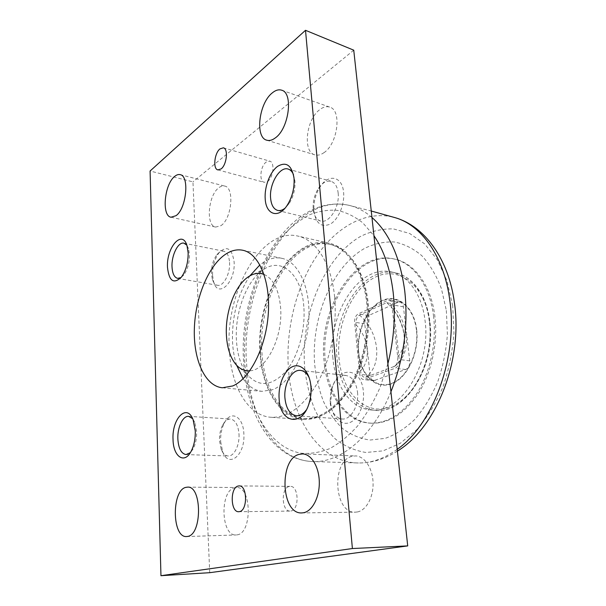 <?xml version="1.0" encoding="UTF-8"?>
<svg xmlns="http://www.w3.org/2000/svg" width="606" height="606" viewBox="0 0 606 606"><rect width="100%" height="100%" fill="white"/><g stroke="black" fill="none" stroke-linecap="round" stroke-linejoin="round"><path stroke-width="0.45" stroke-dasharray="3.03 2.27" d="M386.696 302.644L390.226 303.432L392.256 308.552L397.688 356.745C398.051 360.835 397.157 363.964 395.006 366.138L365.744 377.22C362.873 377.614 361.138 375.493 360.54 370.849L355.972 324.687C355.661 320.089 356.836 316.87 359.487 315.044L386.696 302.644C396.544 311.514 402.422 322.824 404.353 336.588C405.649 350.321 402.134 360.418 393.817 366.872M220.879 225.69C231.75 219.031 234.734 187.443 224.69 186.065C222.834 185.618 220.895 186.163 218.887 187.701C208.153 195.147 205.57 225.727 215.638 227.076L220.879 225.69M237.128 534.856C252.497 533.204 251.588 486.065 236.461 487.512L234.658 487.747C219.667 490.572 220.781 536.318 236.082 534.969L237.128 534.856M323.854 152.742C337.716 144.069 342.079 110.118 329.74 107.111C326.626 106.103 323.324 106.929 319.832 109.58C306.113 119.306 302.492 152.045 314.878 154.848C317.665 155.659 320.657 154.962 323.854 152.742M357.343 511.964C366.335 510.388 373.637 496.943 373.061 482.497C372.592 468.037 364.494 456.121 355.593 455.917L352.154 456.303C331.224 460.507 333.823 513.449 355.351 512.168L357.343 511.964M229.545 262.36C230.409 273.609 223.349 286.797 217.486 285.274C215.183 284.797 213.479 282.843 212.373 279.411L211.456 273.904C211.32 266.405 213.107 260.05 216.812 254.838C219.046 252.028 221.326 250.816 223.652 251.202C227.053 252.164 229.023 255.883 229.545 262.36M212.57 275.45L213.653 281.972C218.031 298.932 235.749 282.29 234.105 261.784C231.901 248.119 226.833 245.157 218.902 252.907C214.516 259.08 212.403 266.595 212.57 275.45M186.845 245.188L188.496 248.574L189.458 254.581C189.519 262.746 187.625 269.541 183.769 274.988L181.065 277.54M238.991 433.972C239.779 445.099 234.083 456.553 228.189 455.992C225.265 455.765 222.947 453.583 221.228 449.432L219.508 440.835C219.296 434.752 220.387 429.419 222.773 424.829C224.985 420.905 227.553 418.973 230.469 419.041C235.295 419.935 238.128 424.904 238.991 433.972M220.645 441.585L222.69 451.758C228.576 468.892 245.566 455.038 243.839 433.457C243.18 416.155 230.856 409.944 224.508 422.677C221.682 428.109 220.395 434.411 220.645 441.585M192.632 418.632L194.814 422.397L196.632 431.752C196.798 438.441 195.594 444.228 193.026 449.114L190.345 452.674M338.156 193.026C339.89 206.805 328.997 223.826 320.627 221.023C316.408 219.698 313.931 215.675 313.204 208.956L313.173 208.638C312.81 201.374 314.552 194.64 318.408 188.443C322.354 182.724 326.551 180.338 330.99 181.285C334.982 182.626 337.368 186.542 338.156 193.026M313.908 211.146C315.885 223.606 321.415 227.879 330.497 223.97C338.542 219.266 344.844 204.214 343.587 192.314C342.337 176.043 328.331 173.483 320.059 186.928C315.499 194.246 313.438 202.192 313.878 210.774L313.908 211.146M293.486 174.626L294.933 181.088C295.349 189.299 293.41 196.814 289.1 203.631L284.941 208.267M357.517 392.211C359.116 405.778 350.677 420.102 342.042 418.996C335.33 417.784 331.33 412.08 330.05 401.892L330.899 390.855C333.861 380.606 338.86 375.47 345.897 375.455C352.253 376.705 356.131 382.288 357.517 392.211M330.702 403.02C331.77 416.193 340.186 425.654 349.033 422.829C357.904 420.2 364.82 405.361 363.365 391.574C361.396 365.933 336.557 366.054 331.702 389.999L330.702 403.02M309.181 377.705L311.749 387.779L310.386 401.301L306.212 410.095M267.564 181.459C273.42 177.702 275.048 162.113 269.7 161.135L266.185 162.06C260.36 166.021 258.853 181.361 264.216 182.308L267.564 181.459M290.963 510.987C299.576 509.828 298.826 485.717 290.274 486.368L289.229 486.489C280.722 487.974 281.54 511.729 290.153 511.078L290.963 510.987M243.112 378.735C248.286 386.31 254.603 390.514 262.065 391.34L272.806 389.635C290.471 382.863 306.818 352.442 308.78 320.203C310.878 287.941 298.357 261.391 281.692 258.285C275.844 257.156 270.003 258.353 264.163 261.875L259.906 264.883M249.877 275.866C237.476 294.728 231.704 316.908 232.552 342.39C233.015 350.715 234.393 358.358 236.681 365.32M209.721 572.685L192.958 181.868L150.083 171.021M353.745 50.177L192.958 181.868M334.648 297.508C337.269 325.937 330.694 358.858 317.839 382.318C303.727 406.232 288.145 417.89 271.094 417.284C247.604 415.845 230.962 385.795 229.318 349.723C225.068 292.834 260.883 227.068 297.834 236.06C316.12 239.825 331.687 263.792 334.648 297.508M303.432 419.488C320.869 420.125 336.694 408.861 350.904 385.696C363.835 362.979 370.296 331.073 367.425 303.432C364.176 270.647 348.147 247.165 329.429 243.286C291.6 234.06 255.262 297.902 260.08 353.465C262.05 388.673 279.389 418.011 303.432 419.488L271.094 417.284M260.557 353.245C255.777 298.243 291.751 235.083 329.149 244.188C347.692 248.021 363.562 271.276 366.774 303.735C369.607 331.088 363.206 362.653 350.412 385.128C336.353 408.043 320.688 419.185 303.424 418.541C279.669 417.072 262.519 388.075 260.557 353.245M303.803 306.409C301.5 273.579 281.199 257.179 263.708 269.443C246.672 280.07 234.628 312.431 236.446 340.428C237.378 355.381 241.249 367.062 248.066 375.462C259.285 387.325 271.791 386.067 285.6 371.683C298.016 357.108 305.742 329.831 303.803 306.409M264.057 274.435C273.329 278.707 278.828 289.63 280.57 307.212C283.275 336.762 266.329 370.508 249.839 370.789M330.611 244.521C349.177 248.354 365.062 271.594 368.289 304.007C371.13 331.323 364.736 362.842 351.935 385.28C337.875 408.171 322.203 419.291 304.916 418.648C281.139 417.17 263.958 388.211 261.989 353.419C257.179 298.478 293.175 235.401 330.611 244.521L329.149 244.188M446.334 310.461L447.402 334.315C446.16 350.738 442.925 366.585 437.714 381.863C431.472 396.324 423.867 408.808 414.905 419.299C405.429 428.344 395.521 434.699 385.181 438.365L369.986 440.039C360.138 438.646 351.079 434.866 342.807 428.707C335.148 421.367 328.732 412.353 323.559 401.664C319.173 390.256 316.226 377.985 314.711 364.85C310.817 318.279 332.043 266.345 365.176 248.074C374.705 243.597 384.416 241.567 394.317 241.976C404.119 243.907 413.3 248.49 421.867 255.732C429.828 264.466 436.343 275.427 441.403 288.6L446.334 310.461M433.495 315.764C436.767 341.519 430.624 371.046 417.761 392.044C403.604 413.459 387.575 423.814 369.668 423.109C345.003 421.587 326.619 394.044 324.058 360.987C318.226 308.719 355.048 249.445 393.885 258.936C413.148 262.966 429.768 285.214 433.495 315.764M370.993 423.2C388.908 423.905 404.944 413.565 419.102 392.18C431.964 371.213 438.1 341.723 434.828 316.006C431.093 285.494 414.451 263.262 395.18 259.232C356.313 249.733 319.483 308.931 325.331 361.146C327.907 394.165 346.314 421.678 370.993 423.2L369.668 423.109M332.899 358.025C327.838 313.931 358.926 264.231 391.234 271.912C407.755 275.162 421.897 294.168 424.965 320.066C431.677 365.206 399.968 414.602 370.872 409.921C350.533 408.444 335.141 385.696 332.899 358.025M370.061 375.493L364.789 323.862C364.653 319.907 365.88 317.158 368.478 315.59L397.922 302.356L399.998 302.076C401.884 302.553 403.028 304.144 403.437 306.841L409.739 360.865C409.921 365.16 408.558 368.047 405.641 369.531L373.804 380.651C371.736 380.242 370.493 378.523 370.061 375.493L359.737 374.326L354.601 322.218C354.472 318.233 355.699 315.446 358.29 313.863L387.628 300.432L389.688 300.144C391.567 300.621 392.703 302.22 393.097 304.939L399.263 359.487C399.445 363.82 398.074 366.736 395.173 368.243L363.448 379.523C361.396 379.114 360.153 377.379 359.737 374.326M397.688 356.745C402.854 351.215 404.944 343.587 403.967 333.868C402.672 324.127 398.771 315.688 392.256 308.552M355.972 324.687C362.29 331.437 366.016 339.474 367.13 348.806C367.94 358.131 365.736 365.479 360.54 370.849M359.487 315.044C369.137 323.521 374.834 334.429 376.576 347.753C377.682 361.062 374.069 370.887 365.744 377.22M387.885 363.706L380.113 387.34C373.622 402.036 366.092 414.943 357.532 426.056C348.564 435.919 339.224 443.463 329.505 448.69C319.763 452.523 310.264 454.03 301 453.197C268.822 447.622 247.354 407.717 244.71 361.449C242.12 315.006 257.436 263.86 284.365 233.939C292.243 225.894 300.606 219.531 309.454 214.835C318.491 211.229 327.611 209.721 336.807 210.305C345.92 212.176 354.586 216.357 362.797 222.841L373.94 235.681M371.963 217.478C364.865 211.35 357.32 207.32 349.336 205.404C291.819 191.837 240.143 284.608 246.597 363.744C249.18 414.822 274.473 459.469 311.552 461.499L358.707 462.976C319.483 462.772 291.622 418.905 288.411 368.41C285.699 329.732 295.819 287.911 315.824 257.376C335.875 227.121 365.948 209.668 394.514 217.493M390.938 391.741C372.493 437.464 339.428 463.704 311.552 461.499C271.609 459.045 246.218 413.383 243.68 362.646C237.597 284.373 287.744 191.761 349.336 205.404L371.258 211.024M397.203 449.326C384.378 458.537 371.546 463.082 358.714 462.976C371.879 463.029 384.78 459.075 397.4 451.106M452.69 305.742L446.993 280.889L437.38 259.898L424.632 243.877L409.656 233.477L393.423 228.894C382.28 228.636 371.387 231.113 360.744 236.31C323.809 257.474 300.531 315.317 304.659 367.281C306.288 381.962 309.507 395.71 314.317 408.535C320.006 420.587 327.089 430.798 335.58 439.183C344.776 446.274 354.889 450.705 365.933 452.477L383.053 450.872L400.346 443.259L416.784 429.699C427.018 417.86 435.714 403.71 442.865 387.234C448.849 369.811 452.546 351.715 453.955 332.952L452.69 305.742M370.872 409.921L375.144 410.27C405.02 414.837 436.509 365.797 429.783 321.074C426.692 295.349 412.406 276.185 395.423 272.814C411.982 276.071 426.154 295.024 429.245 320.816C436.009 365.774 404.3 414.943 375.144 410.27C354.76 408.792 339.315 386.12 337.042 358.547C331.929 314.605 363.047 265.117 395.423 272.814L391.234 271.912M429.556 321.43C424.942 284.267 397.93 265.261 374.781 277.412C351.51 289.039 335.951 325.664 339.027 358.388C341.792 391.188 363.751 415.443 388.779 407.603C402.801 402.725 415.981 388.499 423.799 368.857C429.169 353.343 431.086 337.534 429.556 321.43M416.648 329.482C419.617 352.669 407.012 378.826 391.059 384.022C375.137 389.567 360.403 374.531 358.426 353.048C356.237 331.641 366.751 307.628 381.954 300.644C397.097 293.327 413.921 306.212 416.648 329.482M416.375 329.619C413.671 306.598 397.036 293.834 382.038 301.061C366.994 307.969 356.578 331.747 358.744 352.942C360.706 374.213 375.303 389.082 391.052 383.583C406.838 378.432 419.307 352.556 416.375 329.619M364.789 323.862L354.601 322.218M368.478 315.59L358.29 313.863M375.212 380.477L364.85 379.341M405.641 369.531L395.173 368.243M409.739 360.865L399.263 359.487M403.437 306.841L393.097 304.939M397.922 302.356L387.628 300.432M395.006 366.138C403.952 358.654 407.664 348.23 406.149 334.853C404.422 322.369 399.112 311.893 390.226 303.432M180.141 174.649L224.69 186.065M187.549 487.133L236.461 487.512M281.676 90.203L329.74 107.111M302.621 453.917L355.593 455.917M212.373 279.411L213.653 281.972M177.649 278.374L217.486 285.274M183.769 274.988L181.368 277.162M221.228 449.432L222.69 451.758M186.019 454.568L228.189 455.992M193.026 449.114L190.966 451.614M277.654 210.411L320.627 221.023M289.1 203.631L287.085 205.457M296.417 415.754L342.042 418.996M310.386 401.301L309.28 402.604M223.372 147.819L269.7 161.135M239.143 485.906L290.274 486.368M242.642 250.225L281.692 258.285M222.349 387.779L262.065 391.34M238.726 511.722L290.153 511.078M217.872 169.892L264.216 182.308M311.689 387.075L310.833 385.598M300.606 370.417L345.897 375.455M329.99 401.051L330.626 402.036M330.899 390.855L331.702 389.999M294.91 180.793L294.024 178.179M288.108 169.051L330.99 181.285M313.173 208.638L313.878 210.774M318.408 188.443L320.059 186.928M194.814 422.397L193.109 419.731M188.61 416.345L230.469 419.041M222.773 424.829L224.508 422.677M188.496 248.574L186.996 245.657M183.929 243.165L223.652 251.202M216.812 254.838L218.902 252.907M301.735 512.934L355.351 512.168M266.799 140.198L314.878 154.848M186.587 536.545L236.082 534.969M171.013 217.221L215.638 227.076M329.429 243.286L297.834 236.06M235.802 364.342L248.066 375.462M248.748 276.548L263.708 269.443M304.916 418.648L303.424 418.541M395.18 259.232L393.885 258.936M373.804 380.651L363.448 379.523M399.998 302.076L389.688 300.144"/><path stroke-width="0.91" d="M174.604 176.475C176.535 174.839 178.376 174.233 180.141 174.649C189.686 175.854 186.436 208.6 176.02 215.691L171.013 217.221C161.476 216.024 164.317 184.398 174.604 176.475M185.815 487.375L187.549 487.133C202.018 485.603 202.306 534.75 187.587 536.431L186.587 536.545C171.952 537.893 171.475 490.33 185.815 487.375M272.102 93.044C275.495 90.188 278.684 89.241 281.676 90.203C293.539 92.976 288.933 128.434 275.465 137.797C272.359 140.175 269.473 140.978 266.799 140.198C254.921 137.592 258.792 103.52 272.102 93.044M299.281 454.333L302.621 453.917C311.257 454.099 318.998 466.59 319.294 481.778C319.688 496.95 312.431 511.078 303.674 512.721L301.735 512.934C280.836 514.229 278.949 458.795 299.281 454.333M181.065 277.54L177.649 278.374C174.27 277.419 172.392 273.548 172.013 266.738C171.392 255.285 178.194 241.605 183.929 243.165L186.845 245.188M188.14 252.816C188.208 262.565 185.951 270.677 181.368 277.162C173.664 284.434 169.036 281.146 167.483 267.307C166.241 247.566 182.239 228.977 186.996 245.657L188.14 252.816M190.345 452.674L186.019 454.568C181.217 453.659 178.497 448.44 177.853 438.918C177.3 427.495 182.845 415.686 188.61 416.345L192.632 418.632M195.268 430.881C195.465 438.88 194.034 445.789 190.966 451.614C184.194 464.56 173.18 456.371 173.036 439.426C171.793 418.61 186.906 402.937 193.109 419.731L195.268 430.881M284.941 208.267C282.404 210.237 279.972 210.956 277.654 210.411C273.586 209.108 271.23 204.987 270.594 198.048C269.193 184.012 279.752 166.12 288.108 169.051C290.41 169.741 292.206 171.604 293.486 174.626M294.054 178.52C294.546 188.337 292.221 197.321 287.085 205.457C278.275 219.084 265.875 214.615 265.201 198.76C264.33 186.959 269.935 172.051 277.51 166.415C286.252 161.279 291.751 165.196 294.024 178.179L294.054 178.52M306.212 410.095C303.235 414.042 299.962 415.928 296.417 415.754C289.903 414.527 286.07 408.618 284.934 398.021C283.661 384.015 291.956 369.077 300.606 370.417C304.114 370.887 306.969 373.311 309.181 377.705M310.908 386.439C311.325 391.93 310.787 397.324 309.28 402.604C302.583 427.631 279.889 423.246 279.124 398.657C278.131 385.075 284.161 370.395 292.433 366.706C300.69 362.827 309.439 371.395 310.833 385.598L310.908 386.439M220.001 148.864L223.372 147.819C228.485 148.705 226.735 164.908 221.084 168.93L217.872 169.892C212.759 169.021 214.388 153.106 220.001 148.864M238.128 486.035L239.143 485.906C247.384 485.209 247.816 510.426 239.506 511.623L238.726 511.722C230.431 512.388 229.932 487.588 238.128 486.035M225.667 254.172C231.34 250.46 236.999 249.142 242.642 250.225C258.724 253.194 270.624 280.464 268.284 313.863C266.064 347.246 249.899 378.848 232.749 385.946L222.349 387.779C204.813 386.067 193.306 359.494 194.352 328.664C195.299 297.819 208.373 265.625 225.667 254.172M259.906 264.883L249.877 275.866M236.681 365.32L243.112 378.735M407.717 545.9L353.745 50.177L305.507 30.3L150.083 171.021L160.954 575.7L209.721 572.685L407.717 545.9L352.397 548.536L160.954 575.7M352.397 548.536L305.507 30.3M249.839 370.789C244.498 371.175 239.817 369.024 235.802 364.342C230.28 357.502 227.159 347.874 226.424 335.451C224.985 312.173 234.961 285.168 248.748 276.548C253.952 273.223 259.05 272.518 264.057 274.435M373.94 235.681C383.931 250.323 390.34 269.238 393.173 292.44C395.726 315.877 393.968 339.633 387.885 363.706M390.938 391.741C403.808 359.131 408.414 325.558 404.755 291.024C400.165 257.3 389.234 232.787 371.963 217.478M394.514 217.493L394.907 217.607C421.132 224.826 444.077 256.224 449.743 299.985C458.197 356.563 433.123 424.571 397.203 449.326M397.4 451.106C436.941 427.094 462.984 359.722 454.371 302.477C448.667 259.307 424.791 226.038 394.907 217.607L371.258 211.024"/></g></svg>
